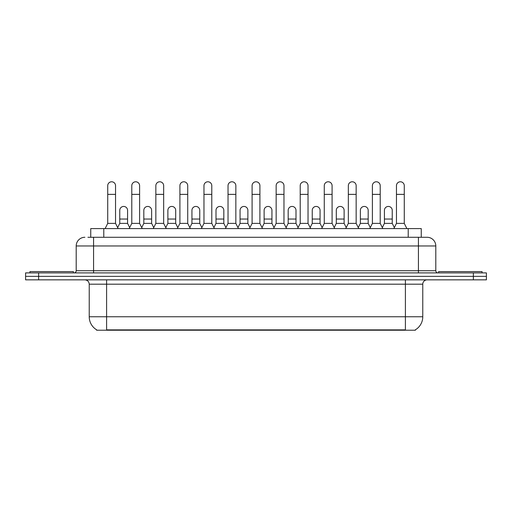 <?xml version="1.0" encoding="UTF-8"?>
<svg xmlns="http://www.w3.org/2000/svg" width="512" height="512" viewBox="0 0 512 512"><rect width="100%" height="100%" fill="white"/><g stroke="black" fill="none" stroke-linecap="round" stroke-linejoin="round"><path stroke-width="0.77" d="M90.752 237.28L90.752 228.595L421.248 228.595L421.248 237.28M415.392 329.798L415.392 330.221L96.608 330.221L96.608 329.798M96.736 329.875A15.2 15.2 0 0 1 89.229 316.762L106.598 316.762L106.598 329.875L405.402 329.875L405.402 316.762L422.771 316.762L422.771 284.186A4.346 4.346 0 0 1 427.117 279.846M89.229 316.762L89.229 284.186C88.966 281.549 87.52 280.102 84.883 279.846M415.264 329.875A15.2 15.2 0 0 0 422.771 316.762M38.63 272.896L486.4 272.896L486.4 276.371L25.6 276.371L25.6 279.846L38.63 279.846L38.63 276.371L25.6 276.371L25.6 272.896L38.63 272.896L38.63 276.371L486.4 276.371L486.4 279.846L38.63 279.846M88.122 237.28L426.982 237.28M87.923 237.28L93.568 237.28L93.568 245.965L76.198 245.965L76.198 270.72A2.17 2.17 0 0 1 74.022 272.896M84.883 237.28A8.685 8.685 0 0 0 76.198 245.965M427.117 237.28A8.685 8.685 0 0 1 435.802 245.965L435.802 270.72C435.917 272.032 436.646 272.755 437.978 272.896M105.12 228.595L107.725 223.386L115.546 223.386L118.15 228.595M115.546 223.386L115.546 185.683A3.91 3.91 0 0 0 111.635 181.779A3.91 3.91 0 0 1 111.885 181.786M107.725 223.386L107.725 194.374L115.546 194.374M107.725 194.374L107.725 185.683A3.91 3.91 0 0 1 111.635 181.779M117.651 227.597L119.757 223.386L127.578 223.386L129.683 227.597M127.578 223.386L127.578 210.355A3.91 3.91 0 0 0 123.91 206.451A3.91 3.91 0 0 1 127.578 210.355M119.757 223.386L119.757 219.04L127.578 219.04M119.757 219.04L119.757 210.355A3.91 3.91 0 0 1 123.91 206.451M129.184 228.595L131.789 223.386L139.603 223.386L142.214 228.595M139.603 223.386L139.603 185.683A3.91 3.91 0 0 0 135.699 181.779A3.91 3.91 0 0 1 135.942 181.786M131.789 223.386L131.789 194.374L139.603 194.374M131.789 194.374L131.789 185.683A3.91 3.91 0 0 1 135.699 181.779M153.242 228.595L155.846 223.386L163.667 223.386L166.272 228.595M163.667 223.386L163.667 185.683A3.91 3.91 0 0 0 159.757 181.779A3.91 3.91 0 0 1 160 181.786M155.846 223.386L155.846 194.374L163.667 194.374M155.846 194.374L155.846 185.683A3.91 3.91 0 0 1 159.757 181.779M177.306 228.595L179.91 223.386L187.725 223.386L190.33 228.595M187.725 223.386L187.725 185.683A3.91 3.91 0 0 0 183.821 181.779A3.91 3.91 0 0 1 184.064 181.786M179.91 223.386L179.91 194.374L187.725 194.374M179.91 194.374L179.91 185.683A3.91 3.91 0 0 1 183.821 181.779M201.363 228.595L203.968 223.386L211.789 223.386L214.394 228.595M211.789 223.386L211.789 185.683A3.91 3.91 0 0 0 207.878 181.779A3.91 3.91 0 0 1 208.122 181.786M203.968 223.386L203.968 194.374L211.789 194.374M203.968 194.374L203.968 185.683A3.91 3.91 0 0 1 207.878 181.779M141.715 227.597L143.821 223.386L151.635 223.386L153.741 227.597M151.635 223.386L151.635 210.355A3.91 3.91 0 0 0 147.974 206.451A3.91 3.91 0 0 1 151.635 210.355M143.821 223.386L143.821 219.04L151.635 219.04M143.821 219.04L143.821 210.355A3.91 3.91 0 0 1 147.974 206.451M165.773 227.597L167.878 223.386L175.699 223.386L177.805 227.597M175.699 223.386L175.699 210.355A3.91 3.91 0 0 0 172.032 206.451A3.91 3.91 0 0 1 175.699 210.355M167.878 223.386L167.878 219.04L175.699 219.04M167.878 219.04L167.878 210.355A3.91 3.91 0 0 1 172.032 206.451M189.83 227.597L191.942 223.386L199.757 223.386L201.862 227.597M199.757 223.386L199.757 210.355A3.91 3.91 0 0 0 196.096 206.451A3.91 3.91 0 0 1 199.757 210.355M191.942 223.386L191.942 219.04L199.757 219.04M191.942 219.04L191.942 210.355A3.91 3.91 0 0 1 196.096 206.451M73.376 272.896L73.376 271.59L29.946 271.59L29.946 272.896M482.054 272.896L482.054 271.59L438.624 271.59L438.624 272.896M225.427 228.595L228.032 223.386L235.846 223.386L238.451 228.595M235.846 223.386L235.846 185.683A3.91 3.91 0 0 0 231.942 181.779A3.91 3.91 0 0 1 232.186 181.786M228.032 223.386L228.032 194.374L235.846 194.374M228.032 194.374L228.032 185.683A3.91 3.91 0 0 1 231.942 181.779M249.485 228.595L252.09 223.386L259.91 223.386L262.515 228.595M259.91 223.386L259.91 185.683A3.91 3.91 0 0 0 256 181.779A3.91 3.91 0 0 1 256.243 181.786M252.09 223.386L252.09 194.374L259.91 194.374M252.09 194.374L252.09 185.683A3.91 3.91 0 0 1 256 181.779M273.549 228.595L276.154 223.386L283.968 223.386L286.573 228.595M283.968 223.386L283.968 185.683A3.91 3.91 0 0 0 280.058 181.779A3.91 3.91 0 0 1 280.307 181.786M276.154 223.386L276.154 194.374L283.968 194.374M276.154 194.374L276.154 185.683A3.91 3.91 0 0 1 280.058 181.779M213.894 227.597L216 223.386L223.821 223.386L225.926 227.597M223.821 223.386L223.821 210.355A3.91 3.91 0 0 0 220.154 206.451A3.91 3.91 0 0 1 223.821 210.355M216 223.386L216 219.04L223.821 219.04M216 219.04L216 210.355A3.91 3.91 0 0 1 220.154 206.451M237.952 227.597L240.064 223.386L247.878 223.386L249.984 227.597M247.878 223.386L247.878 210.355A3.91 3.91 0 0 0 244.218 206.451A3.91 3.91 0 0 1 247.878 210.355M240.064 223.386L240.064 219.04L247.878 219.04M240.064 219.04L240.064 210.355A3.91 3.91 0 0 1 244.218 206.451M262.016 227.597L264.122 223.386L271.936 223.386L274.048 227.597M271.936 223.386L271.936 210.355A3.91 3.91 0 0 0 268.275 206.451A3.91 3.91 0 0 1 271.936 210.355M264.122 223.386L264.122 219.04L271.936 219.04M264.122 219.04L264.122 210.355A3.91 3.91 0 0 1 268.275 206.451M297.606 228.595L300.211 223.386L308.032 223.386L310.637 228.595M308.032 223.386L308.032 185.683A3.91 3.91 0 0 0 304.122 181.779A3.91 3.91 0 0 1 304.365 181.786M300.211 223.386L300.211 194.374L308.032 194.374M300.211 194.374L300.211 185.683A3.91 3.91 0 0 1 304.122 181.779M321.67 228.595L324.275 223.386L332.09 223.386L334.694 228.595M332.09 223.386L332.09 185.683A3.91 3.91 0 0 0 328.179 181.779A3.91 3.91 0 0 1 328.429 181.786M324.275 223.386L324.275 194.374L332.09 194.374M324.275 194.374L324.275 185.683A3.91 3.91 0 0 1 328.179 181.779M345.728 228.595L348.333 223.386L356.154 223.386L358.758 228.595M356.154 223.386L356.154 185.683A3.91 3.91 0 0 0 352.243 181.779A3.91 3.91 0 0 1 352.486 181.786M348.333 223.386L348.333 194.374L356.154 194.374M348.333 194.374L348.333 185.683A3.91 3.91 0 0 1 352.243 181.779M369.786 228.595L372.397 223.386L380.211 223.386L382.816 228.595M380.211 223.386L380.211 185.683A3.91 3.91 0 0 0 376.301 181.779A3.91 3.91 0 0 1 376.55 181.786M372.397 223.386L372.397 194.374L380.211 194.374M372.397 194.374L372.397 185.683A3.91 3.91 0 0 1 376.301 181.779M393.85 228.595L396.454 223.386L404.275 223.386L406.88 228.595M404.275 223.386L404.275 185.683A3.91 3.91 0 0 0 400.365 181.779A3.91 3.91 0 0 1 400.608 181.786M396.454 223.386L396.454 194.374L404.275 194.374M396.454 194.374L396.454 185.683A3.91 3.91 0 0 1 400.365 181.779M286.074 227.597L288.179 223.386L296 223.386L298.106 227.597M296 223.386L296 210.355A3.91 3.91 0 0 0 292.339 206.451A3.91 3.91 0 0 1 296 210.355M288.179 223.386L288.179 219.04L296 219.04M288.179 219.04L288.179 210.355A3.91 3.91 0 0 1 292.339 206.451M310.138 227.597L312.243 223.386L320.058 223.386L322.17 227.597M320.058 223.386L320.058 210.355A3.91 3.91 0 0 0 316.397 206.451A3.91 3.91 0 0 1 320.058 210.355M312.243 223.386L312.243 219.04L320.058 219.04M312.243 219.04L312.243 210.355A3.91 3.91 0 0 1 316.397 206.451M334.195 227.597L336.301 223.386L344.122 223.386L346.227 227.597M344.122 223.386L344.122 210.355A3.91 3.91 0 0 0 340.461 206.451A3.91 3.91 0 0 1 344.122 210.355M336.301 223.386L336.301 219.04L344.122 219.04M336.301 219.04L336.301 210.355A3.91 3.91 0 0 1 340.461 206.451M358.259 227.597L360.365 223.386L368.179 223.386L370.285 227.597M368.179 223.386L368.179 210.355A3.91 3.91 0 0 0 364.518 206.451A3.91 3.91 0 0 1 368.179 210.355M360.365 223.386L360.365 219.04L368.179 219.04M360.365 219.04L360.365 210.355A3.91 3.91 0 0 1 364.518 206.451M382.317 227.597L384.422 223.386L392.243 223.386L394.349 227.597M392.243 223.386L392.243 210.355A3.91 3.91 0 0 0 388.576 206.451A3.91 3.91 0 0 1 392.243 210.355M384.422 223.386L384.422 219.04L392.243 219.04M384.422 219.04L384.422 210.355A3.91 3.91 0 0 1 388.576 206.451M403.667 330.221L403.667 329.798M108.333 330.221L108.333 329.798M103.782 237.28L103.782 228.595M408.218 237.28L408.218 228.595M405.402 279.846L405.402 284.186L89.229 284.186M422.771 284.186L405.402 284.186L405.402 316.762L106.598 316.762L106.598 279.846M473.37 279.846L473.37 272.896M93.568 272.896L93.568 270.72L435.802 270.72M76.198 270.72L93.568 270.72L93.568 245.965L418.432 245.965L418.432 272.896M435.802 245.965L418.432 245.965L418.432 237.28"/></g></svg>
